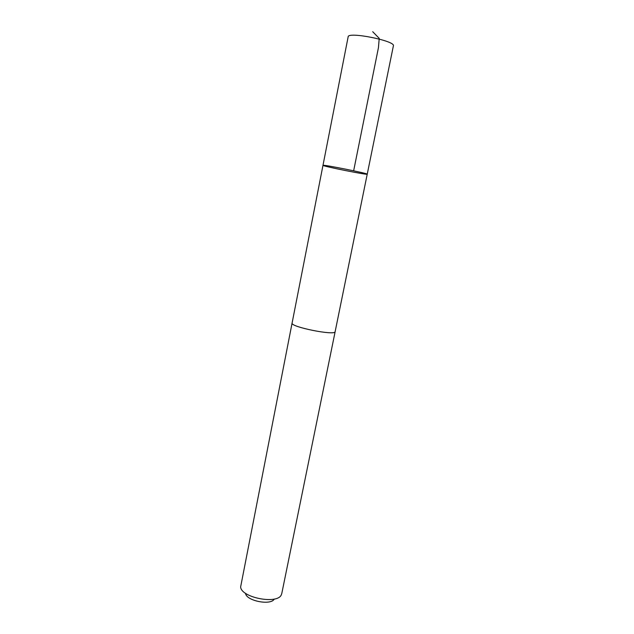 <?xml version="1.0" encoding="UTF-8"?>
<svg xmlns="http://www.w3.org/2000/svg" width="634" height="634" viewBox="0 0 634 634"><rect width="100%" height="100%" fill="white"/><g stroke="black" fill="none" stroke-linecap="round" stroke-linejoin="round"><path stroke-width="0.95" d="M322.991 165.371L322.983 165.347C321.842 164.174 368.734 173.542 367.229 174.192C367.878 175.253 322.841 166.274 322.991 165.371L322.983 165.347C321.842 164.174 368.734 173.542 367.229 174.192L393.389 45.854C395.806 40.909 347.82 31.32 348.153 36.82L292.1 323.039C290.015 326.906 335.576 336.012 335.14 331.637L367.229 174.192M335.156 331.582L335.148 331.645C335.592 336.02 290.007 326.906 292.092 323.039L292.123 322.936M281.797 593.464L281.274 594.946C277.145 604.749 240.69 597.466 240.651 586.83L292.092 323.039M274.276 599.035C270.964 605.803 245.992 600.818 245.532 593.289M372.697 31.7L379.219 38.357L378.45 47.621L353.653 170.792M335.148 331.645L281.758 593.646"/></g></svg>
